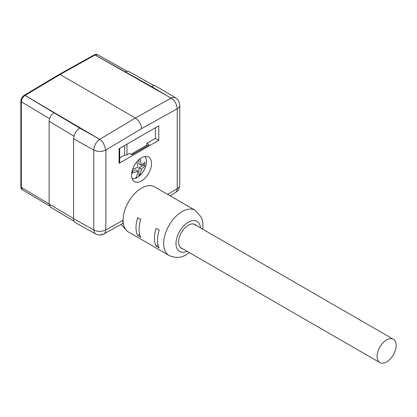 <?xml version="1.0" encoding="UTF-8"?>
<svg xmlns="http://www.w3.org/2000/svg" width="417" height="417" viewBox="0 0 417 417"><rect width="100%" height="100%" fill="white"/><g stroke="black" fill="none" stroke-linecap="round" stroke-linejoin="round"><path stroke-width="0.63" d="M141.54 157.777A14.131 8.158 120 0 0 132.434 169.834A14.131 8.158 120 0 0 134.05 181.28A14.131 8.158 120 0 0 148.608 173.399A14.131 8.158 120 0 0 148.155 156.849A14.131 8.158 120 0 0 141.54 157.777M126.961 144.183L126.961 154.832L129.551 153.336L132.012 154.759L149.229 144.819L146.768 143.396L155.379 138.423L155.379 127.774M126.961 154.832A2.174 1.256 180 0 1 124.631 155.114L119.71 157.954M119.71 148.369L119.71 162.406A2.174 1.256 180 0 1 119.074 163.292L119.074 148.733L158.762 125.819L158.762 140.378L119.074 163.292M158.762 140.378L155.379 138.423M146.768 143.396L146.768 145.173L131.089 154.227M154.587 186.842A26.094 15.064 120 0 0 134.415 193.905A26.094 15.064 120 0 0 123.093 220.259A26.094 15.064 120 0 0 126.268 230.21A26.094 15.064 120 0 0 128.493 232.034L169.083 255.47A26.094 15.064 -60 0 1 169.083 225.342A26.094 15.064 -60 0 1 195.177 210.277L154.587 186.842M159.211 247.886L156.135 246.108A26.094 15.064 -60 0 1 156.135 228.354L159.211 230.132A26.094 15.064 120 0 0 159.211 247.886M137.683 217.7A26.094 15.064 120 0 0 137.683 235.454L140.758 237.231A26.094 15.064 -60 0 1 140.758 219.478L137.683 217.7M196.235 225.451A13.698 7.907 120 0 0 195.13 224.56A13.698 7.907 120 0 0 181.431 232.472A13.698 7.907 120 0 0 181.431 248.287A13.698 7.907 120 0 0 182.755 248.803M103.953 233.906L122.327 223.663L122.796 223.006L123.093 220.259L105.85 229.871L105.626 231.544L104.761 233.249L103.953 233.906C101.169 235.36 98.365 235.36 95.556 233.901L94.576 232.983L93.778 229.949L93.778 150.042L73.585 138.783L73.585 218.67L93.778 229.929A8.611 4.973 180 0 0 105.85 229.871A8.611 4.983 179.9 0 1 93.778 229.949M101.295 234.125L101.691 234.208M170.12 195.813L176.334 191.867L177.1 190.136L177.235 188.656L177.235 108.764L176.245 104.182L174.832 101.628C174.415 100.69 171.397 98.011 173.123 99.653L168.583 96.687M95.06 54.997L60.053 74.502L59.193 74.414L94.19 54.914L95.06 54.997L171.09 98.11L135.389 118.001C139.122 120.581 141.17 124.13 141.54 128.65L105.85 149.979A8.611 4.957 -179.9 0 1 93.778 150.021C94.122 145.543 96.098 141.983 99.705 139.341L25.025 95.446C22.789 96.989 21.559 99.11 21.34 101.805L21.34 187.389L22.398 189.766L49.503 205.967M105.85 229.871L105.85 149.979L103.463 143.109C103.041 142.103 99.882 139.288 101.691 140.894L99.694 139.33L25.051 95.42L24.087 95.404M24.176 95.352L25.051 95.436L79.736 128.128L97.229 137.881M125.142 71.734L128.545 71.396L154.29 85.751M74.143 221.302L50.546 207.197L49.133 204.028L49.133 121.295C49.43 117.698 51.062 114.857 54.028 112.788L25.025 95.446A1.741 1.001 -120.2 0 0 24.155 95.363C22.122 96.744 21.022 98.662 20.85 101.107L20.85 186.696C21.058 188.448 21.58 189.464 22.409 189.745M73.585 138.783C73.955 134.258 76.009 130.709 79.736 128.128M95.556 233.901L75.425 222.673C74.226 221.959 73.611 220.624 73.585 218.67M168.531 96.655L151.689 86.585C153.393 85.631 154.858 85.495 156.078 86.178L175.526 97.802L172.977 97.427L171.106 98.115M126.997 71.104L97.625 54.726L95.086 55.002L125.121 71.745M25.051 95.42L60.053 74.502L135.389 118.001L99.694 139.33M175.521 192.586L175.521 192.586C178.335 189.829 178.351 191.841 179.758 185.164A8.611 4.957 -179.9 0 1 177.235 188.656A8.611 4.973 180 0 0 179.758 185.138L179.758 105.251A8.611 4.973 180 0 1 179.758 105.251A8.611 4.983 179.9 0 1 177.235 108.764L141.54 128.65M158.116 244.961L156.135 246.108M139.669 234.312L137.683 235.454M124.631 145.528L124.631 155.114M146.768 145.173L147.691 145.705M144.892 156.511A13.016 7.516 -60 0 1 138.929 176.302A25.984 15.002 -120 0 0 141.233 169.14A25.984 15.002 0 0 0 144.709 165.997A24.598 14.204 -120 0 0 144.709 162.093A25.984 15.002 180 0 1 141.233 165.231A25.984 15.002 -120 0 0 140.044 158.768M141.233 165.231L138.929 163.902L138.929 159.685M144.709 165.997L143.385 165.231L143.385 163.495M141.233 169.14L138.929 167.806L143.385 165.231M138.929 176.302L138.929 167.806M132.45 169.776A24.598 14.204 60 0 1 132.408 173.097A25.984 15.002 0 0 0 137.85 171.09A25.984 15.002 60 0 1 135.546 178.257A13.016 7.516 -60 0 1 132.126 178.622M137.85 171.09L135.546 169.761L132.491 171.523M136.938 161.733A25.984 15.002 60 0 1 137.85 167.186A25.984 15.002 180 0 1 132.674 169.12M144.923 156.505A13.047 7.532 -60 0 1 143.761 170.595A13.047 7.532 -60 0 1 132.137 178.653M377.083 356.436A13.48 7.782 120 0 0 379.877 362.608A13.48 7.782 120 0 0 393.356 354.825A13.48 7.782 120 0 0 393.356 339.256A13.48 7.782 120 0 0 382.968 342.868A13.48 7.782 120 0 0 377.083 356.436M167.65 194.385L177.235 188.656M151.689 86.585L96.661 55.909M49.576 118.689L21.34 101.805A1.741 1.006 180 0 1 20.85 101.107M20.85 186.696A1.741 1.006 180 0 0 21.34 187.389L73.585 218.644M73.955 136.135L49.133 121.295M95.086 55.002A1.741 1.011 -119.8 0 0 94.424 54.841M105.85 149.979A8.611 4.973 180 0 1 93.778 150.042L93.778 150.021M179.758 105.251A8.611 4.973 180 0 1 177.235 108.764M200.52 227.922A17.394 10.044 120 0 0 187.864 222.47A17.394 10.044 120 0 0 175.99 243.043A17.394 10.044 120 0 0 187.035 251.274M59.172 74.424L24.155 95.363M94.216 54.914C95.821 54.226 96.953 54.174 97.62 54.747M179.758 105.225C178.278 98.412 178.34 100.586 175.526 97.802M121.076 224.362L126.268 230.21M169.083 255.47C175.328 258.3 181.129 258.014 186.482 254.61L189.412 252.645M195.177 210.277L201.474 217.419L202.902 222.485L202.891 229.293M393.356 339.256L193.806 224.049M379.877 362.608L180.326 247.396"/></g></svg>
